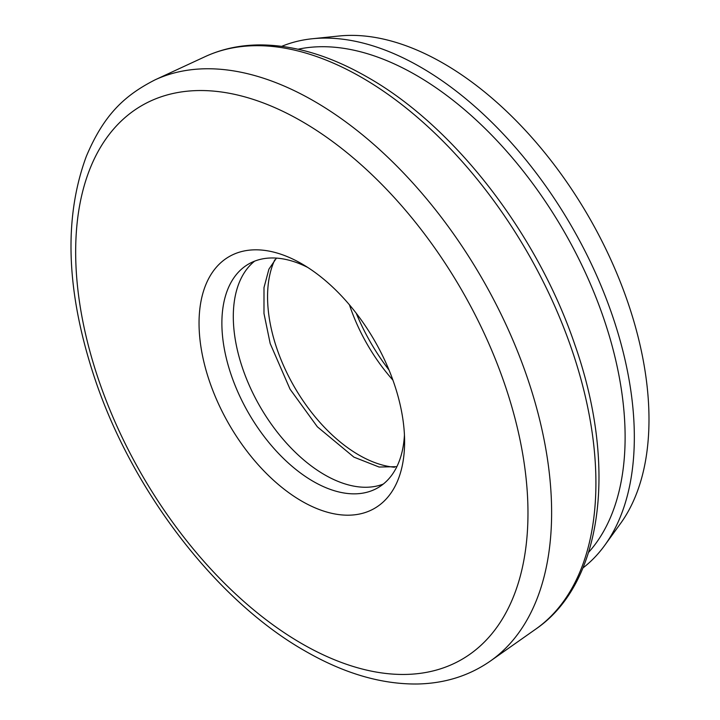 <?xml version="1.0" encoding="UTF-8"?>
<svg xmlns="http://www.w3.org/2000/svg" width="720" height="720" viewBox="0 0 720 720"><rect width="100%" height="100%" fill="white"/><g stroke="black" fill="none" stroke-linecap="round" stroke-linejoin="round"><path stroke-width="1.08" d="M356.229 313.236A145.35 83.916 -120 0 0 389.016 370.017M392.904 380.106A129.204 74.592 60 0 1 349.443 304.821M301.824 501.183A145.35 83.916 60 0 1 199.044 323.163A145.35 83.916 60 0 1 301.824 263.826L301.824 263.826A145.35 83.916 60 0 1 404.604 441.846A145.35 83.916 60 0 1 301.824 501.183M307.701 267.417A129.204 74.592 -120 0 0 248.643 264.015A129.204 74.592 -120 0 0 228.834 367.551A129.204 74.592 -120 0 0 313.245 481.401A129.204 74.592 -120 0 0 377.838 487.8A129.204 74.592 -120 0 0 404.433 434.961M588.582 552.375A295.542 170.631 -120 0 0 600.993 310.671A295.542 170.631 -120 0 0 416.133 75.195A295.542 170.631 -120 0 0 298.089 49.221M281.763 46.323A302.067 174.393 60 0 1 312.345 38.745A302.067 174.393 60 0 1 420.741 67.212A302.067 174.393 60 0 1 606.177 298.512A302.067 174.393 60 0 1 604.782 545.265A302.067 174.393 60 0 1 582.93 567.963M383.301 484.065A129.204 74.592 60 0 1 324.657 474.813A129.204 74.592 60 0 1 241.884 366.165A129.204 74.592 60 0 1 254.601 261.162M312.345 38.745L339.111 36A290.7 167.841 60 0 1 443.43 63.387A290.7 167.841 60 0 1 621.891 285.993A290.7 167.841 60 0 1 620.55 523.467L604.782 545.265M394.515 467.244A129.204 74.592 60 0 1 358.92 455.031A129.204 74.592 60 0 1 274.779 259.857M205.182 56.619C221.904 48.924 240.12 45.018 259.83 44.919C294.372 44.982 330.309 55.782 367.668 77.301C454.32 126.369 537.291 233.766 574.785 344.538C617.346 465.111 603.396 582.93 535.725 629.136A330.984 191.097 -120 0 0 575.703 361.431A330.984 191.097 -120 0 0 361.872 77.58A330.984 191.097 -120 0 0 205.182 56.619L155.043 79.857A335.943 193.959 60 0 1 314.073 101.133A335.943 193.959 60 0 1 531.108 389.223A335.943 193.959 60 0 1 490.527 660.942C469.26 675.756 444.87 683.442 417.357 684C381.339 684.387 343.944 673.407 305.163 651.042C217.071 601.128 133.083 492.192 95.238 379.854C66.24 293.355 63.261 218.88 86.292 156.447C104.004 114.318 124.866 95.274 155.043 79.857M301.824 643.644A319.833 184.662 -120 0 0 527.976 513.072A319.833 184.662 -120 0 0 301.824 121.356A319.833 184.662 -120 0 0 75.663 251.928A319.833 184.662 -120 0 0 301.824 643.644M535.725 629.136L490.527 660.942M396.873 466.659L379.116 467.037L353.907 457.128L317.349 426.798L290.043 389.178L270.189 343.557L263.979 313.488L263.997 287.568L268.92 269.145L276.462 258.111"/></g></svg>
